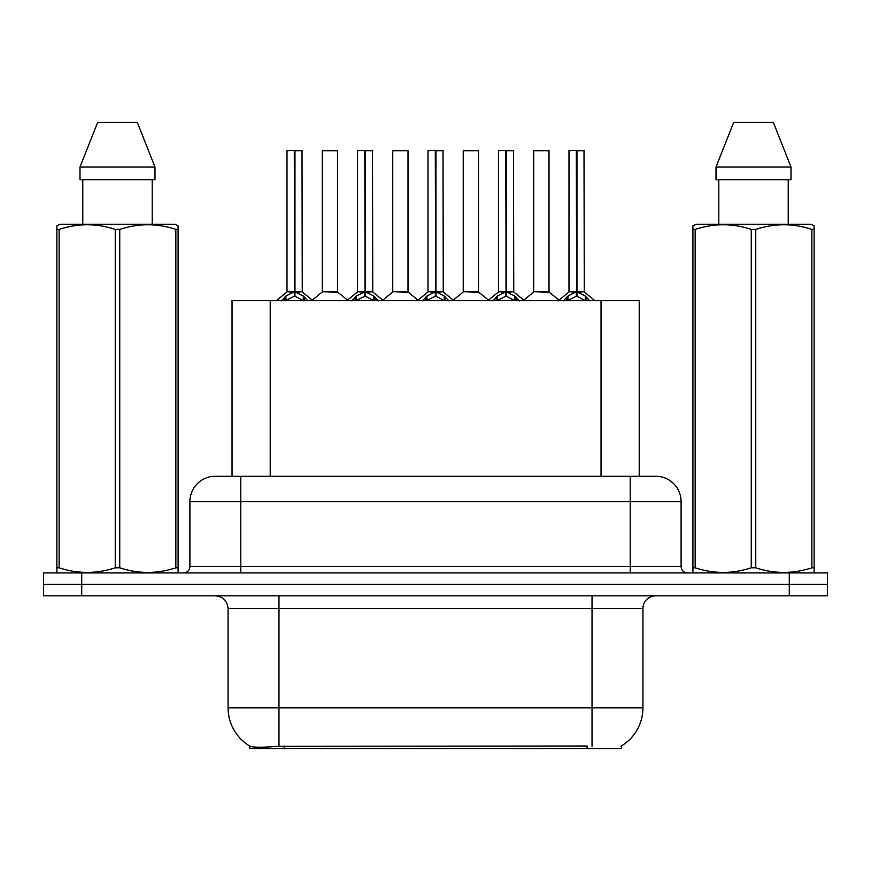 <?xml version="1.0" encoding="UTF-8"?>
<svg xmlns="http://www.w3.org/2000/svg" width="871" height="871" viewBox="0 0 871 871"><rect width="100%" height="100%" fill="white"/><g stroke="black" fill="none" stroke-linecap="round" stroke-linejoin="round"><path stroke-width="1.31" d="M232.034 476.219L232.034 300.604L639.216 300.604L639.216 476.219M621.426 745.946L621.426 748.548L249.835 748.548L249.835 746.099M228.071 707.829L278.97 707.829L278.97 608.568L228.071 608.568L228.071 707.829A44.541 44.541 0 0 0 250.086 746.251C253.385 747.536 263.009 747.536 278.97 746.251L586.934 746.022M620.914 746.251A44.541 44.541 0 0 0 642.929 707.829L642.929 608.568A12.727 12.727 0 0 1 655.656 595.84M81.722 572.933L827.45 572.933L827.45 584.387L43.55 584.387L43.55 595.84L81.722 595.84L81.722 584.387L43.55 584.387L43.55 572.933L81.722 572.933L81.722 584.387L827.45 584.387L827.45 595.84L81.722 595.84M215.736 476.219L655.656 476.219A25.455 25.455 0 0 1 681.1 501.674L681.1 566.575C681.481 570.44 683.604 572.563 687.469 572.933M215.344 476.219A25.455 25.455 0 0 0 189.9 501.674L189.9 566.575A6.358 6.358 0 0 1 183.531 572.933M224.838 476.219L224.261 476.219M281.322 300.909L285.949 296.02L294.289 291.807L294.289 296.249L294.736 291.698L294.736 150.443L287.245 150.443L294.518 150.443L294.518 291.698L303.304 296.02L307.931 300.909M294.3 150.443L286.995 150.705L286.995 291.698L294.289 291.807M302.259 150.705L294.964 150.705L294.964 291.698L302.259 291.698L302.008 150.443M294.289 150.705L294.627 291.698M294.964 291.807L294.964 296.249L294.736 291.698M294.964 291.709L302.259 291.698M294.518 150.443L292.079 150.443M303.304 300.637L294.964 296.249M294.289 296.249L287.18 299.755M337.513 150.705L322.237 150.705L322.237 291.698L337.513 291.698L337.513 150.705L322.237 150.705M332.417 150.443L322.499 150.443M331.807 291.698L329.543 291.698M351.83 300.909L356.457 296.02L364.797 291.807L364.797 296.249L365.243 291.698L365.243 150.443L357.741 150.443L365.014 150.443L365.014 291.698L373.801 296.02L378.428 300.909M364.807 150.443L357.491 150.705L357.491 291.698L364.797 291.807M372.766 150.705L365.461 150.705L365.461 291.698L372.766 291.698L372.505 150.443M364.797 150.705L365.123 291.698M365.461 291.807L365.461 296.249L365.243 291.698M365.461 291.709L372.755 291.698M365.014 150.443L362.586 150.443M373.801 300.637L365.461 296.249M364.797 296.249L357.687 299.755M422.326 300.909L426.953 296.02L435.293 291.807L435.293 296.249L435.74 291.698L435.74 150.443L428.249 150.443L435.511 150.443L435.511 291.698L444.297 296.02L448.924 300.909M435.304 150.443L427.988 150.705L427.988 291.698L435.293 291.807M443.263 150.705L435.957 150.705L435.957 291.698L443.263 291.698L443.012 150.443M435.293 150.705L435.631 291.698M435.957 291.807L435.957 296.249L435.74 291.698M435.957 291.709L443.263 291.698M435.511 150.443L433.083 150.443M444.297 300.637L435.957 296.249M435.293 296.249L428.184 299.755M492.823 300.909L497.45 296.02L505.79 291.807L505.79 296.249L506.236 291.698L506.236 150.443L498.745 150.443L506.018 150.443L506.018 291.698L514.805 296.02L519.432 300.909M505.801 150.443L498.495 150.705L498.495 291.698L505.79 291.807M513.759 150.705L506.465 150.705L506.465 291.698L513.759 291.698L513.509 150.443M505.79 150.705L506.127 291.698M506.465 291.807L506.465 296.249L506.236 291.698M506.465 291.709L513.759 291.698M506.018 150.443L503.58 150.443M514.805 300.637L506.465 296.249M505.79 296.249L498.68 299.755M563.33 300.909L567.957 296.02L576.297 291.807L576.297 296.249L576.744 291.698L576.744 150.443L569.242 150.443L576.515 150.443L576.515 291.698L585.301 296.02L589.928 300.909M576.308 150.443L568.992 150.705L568.992 291.698L576.297 291.807M584.267 150.705L576.961 150.705L576.961 291.698L584.267 291.698L584.005 150.443M576.297 150.705L576.624 291.698M576.961 291.807L576.961 296.249L576.744 291.698M576.961 291.709L584.256 291.698M576.515 150.443L574.087 150.443M585.301 300.637L576.961 296.249M576.297 296.249L569.188 299.755M408.009 150.705L392.745 150.705L392.745 291.698L408.009 291.698L408.009 150.705L392.745 150.705M402.925 150.443L392.995 150.443M402.304 291.698L400.039 291.698M478.517 150.705L463.241 150.705L463.241 291.698L478.517 291.698L478.517 150.705L463.241 150.705M473.421 150.443L463.492 150.443M472.801 291.698L470.547 291.698M549.013 150.705L533.738 150.705L533.738 291.698L549.013 291.698L549.013 150.705L533.738 150.705M543.918 150.443L533.999 150.443M543.308 291.698L541.043 291.698M177.292 572.933L178.087 572.476L178.087 567.794L175.844 567.794L175.844 229.4C157.216 223.237 138.511 223.237 119.741 229.4L115.233 229.4C96.616 223.237 77.911 223.237 59.13 229.4L56.876 229.4L56.876 225.894L59.827 224.25L56.876 225.894L56.876 569.394M119.741 229.4L119.741 567.794C138.358 573.956 157.063 573.956 175.844 567.794M119.741 567.794L115.233 567.794L115.233 229.4M59.13 229.4L59.13 567.794C77.759 573.956 96.452 573.956 115.233 567.794M59.13 567.794L56.876 567.794L56.876 572.476L57.671 572.933M178.087 569.394L178.087 225.894L175.147 224.25L178.087 225.894L178.087 229.4L175.844 229.4M175.147 224.25L59.827 224.25M82.778 179.709L82.778 224.25M152.196 224.25L152.196 179.709L152.196 224.25M137.357 122.452L154.973 166.992L154.973 179.709L80.001 179.709L80.001 166.992L154.973 166.992L137.357 122.452L97.617 122.452L80.001 166.992M813.329 572.933L814.124 572.476L814.124 567.794L811.87 567.794L811.87 229.4C793.241 223.237 774.548 223.237 755.767 229.4L751.259 229.4C732.642 223.237 713.937 223.237 695.156 229.4L692.913 229.4L692.913 225.894L695.853 224.25L692.913 225.894L692.913 569.394M755.767 229.4L755.767 567.794C774.384 573.956 793.089 573.956 811.87 567.794M755.767 567.794L751.259 567.794L751.259 229.4M695.156 229.4L695.156 567.794C713.785 573.956 732.489 573.956 751.259 567.794M695.156 567.794L692.913 567.794L692.913 572.476L693.708 572.933M814.124 569.394L814.124 225.894L811.173 224.25L814.124 225.894L814.124 229.4L811.87 229.4M811.173 224.25L695.853 224.25M718.804 179.709L718.804 224.25M788.222 224.25L788.222 179.709M790.999 179.709L790.999 166.992L790.999 179.709L716.027 179.709L716.027 166.992L733.643 122.452L716.027 166.992L790.999 166.992L773.383 122.452L733.643 122.452M773.383 122.452L790.999 166.992M587.065 748.548L587.065 746.022M284.196 748.548L284.196 746.022M270.217 476.219L270.217 300.604M601.044 476.219L601.044 300.604M592.03 595.84L592.03 608.568L278.97 608.568L278.97 595.84M642.929 608.568L592.03 608.568L592.03 707.829L642.929 707.829M592.03 746.251L592.03 707.829L278.97 707.829L278.97 746.251M789.278 595.84L789.278 572.933M681.1 501.674L189.9 501.674M240.799 572.933L240.799 476.219M189.9 566.575L681.1 566.575M630.201 476.219L630.201 572.933M293.451 292.199L286.995 291.698M302.259 291.709L295.802 292.199M294.289 291.709L286.995 291.709M284.621 297.174L284.621 300.604M285.949 296.02L285.949 300.604M303.304 296.02L303.304 300.604M304.632 297.174L304.632 300.604M322.248 291.709L337.741 292.199L322.248 291.698M363.958 292.199L357.491 291.698M372.755 291.709L366.299 292.199M364.797 291.709L357.491 291.709M355.118 297.174L355.118 300.604M356.457 296.02L356.457 300.604M373.801 296.02L373.801 300.604M375.14 297.174L375.14 300.604M434.455 292.199L427.999 291.698M443.263 291.709L436.796 292.199M435.293 291.709L427.999 291.709M425.614 297.174L425.614 300.604M426.953 296.02L426.953 300.604M444.297 296.02L444.297 300.604M445.636 297.174L445.636 300.604M504.951 292.199L498.495 291.698M513.759 291.709L507.303 292.199M505.79 291.709L498.495 291.709M496.122 297.174L496.122 300.604M497.45 296.02L497.45 300.604M514.805 296.02L514.805 300.604M516.133 297.174L516.133 300.604M575.459 292.199L568.992 291.698M584.256 291.709L577.8 292.199M576.297 291.709L568.992 291.709M566.618 297.174L566.618 300.604M567.957 296.02L567.957 300.604M585.301 296.02L585.301 300.604M586.64 297.174L586.64 300.604M392.745 291.709L408.249 292.199L392.745 291.698M463.241 291.709L478.745 292.199L463.241 291.698M533.749 291.709L549.242 292.199L533.749 291.698M228.071 608.568C227.32 600.838 223.074 596.602 215.344 595.84M286.755 292.199L276.379 300.604M302.498 292.199L312.874 300.604M322.009 292.199L312.254 300.103M337.741 292.199L347.507 300.103M357.262 292.199L346.887 300.604M372.995 292.199L383.371 300.604M427.759 292.199L417.383 300.604M443.491 292.199L453.878 300.604M498.256 292.199L487.88 300.604M513.999 292.199L524.375 300.604M568.763 292.199L558.376 300.604M584.495 292.199L594.871 300.604M392.505 292.199L382.75 300.103M408.249 292.199L418.004 300.103M463.013 292.199L453.258 300.103M478.745 292.199L488.5 300.103M533.509 292.199L523.754 300.103M549.242 292.199L559.008 300.103"/></g></svg>
